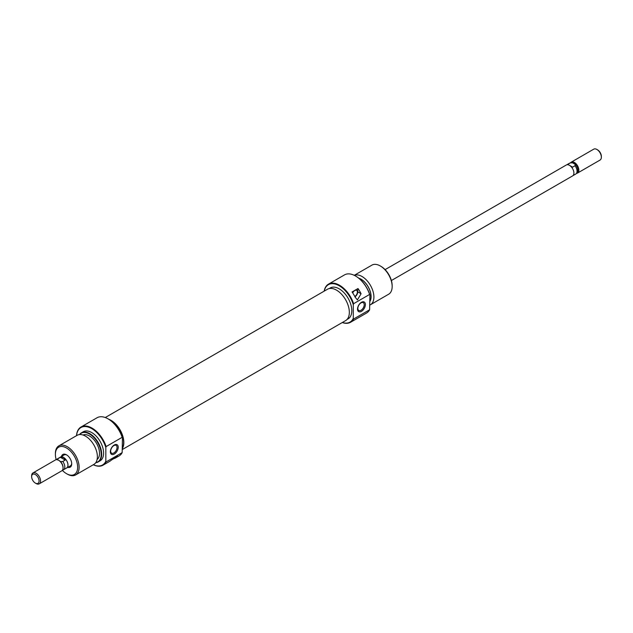 <?xml version="1.0" encoding="UTF-8"?>
<svg xmlns="http://www.w3.org/2000/svg" width="633" height="633" viewBox="0 0 633 633"><rect width="100%" height="100%" fill="white"/><g stroke="black" fill="none" stroke-linecap="round" stroke-linejoin="round"><path stroke-width="0.95" d="M105.26 417.535L327.467 289.249A18.12 10.46 60 0 1 343.221 296.189A18.12 10.46 60 0 1 348.712 316.54A18.12 10.46 60 0 1 345.586 320.63L122.446 449.454M108.741 419.26A18.12 10.46 60 0 1 123.206 446.74A18.12 10.46 60 0 1 122.446 448.425M342.366 322.482A21.609 12.478 -120 0 0 353.293 318.352L353.594 319.024A22.028 12.715 60 0 1 350.508 322.3A22.028 12.715 60 0 1 342.287 322.529M324.167 291.148A22.028 12.715 60 0 1 328.48 284.146A22.028 12.715 60 0 1 339.494 285.238A22.028 12.715 60 0 1 353.594 303.698L353.293 304.71A21.609 12.478 -120 0 0 339.201 285.752A21.609 12.478 -120 0 0 324.246 291.109M355.817 276.154L355.817 276.154A21.609 12.478 60 0 1 369.909 295.12L369.609 294.448A22.028 12.715 -120 0 0 355.517 275.988L355.517 275.988A22.028 12.715 -120 0 0 344.502 274.896L328.48 284.146M354.812 296.521A3.671 2.121 120 0 0 357.178 293.285A3.671 2.121 120 0 0 356.616 290.365A3.671 2.121 120 0 0 354.773 290.547A3.671 2.121 120 0 0 352.708 292.929M361.451 302.281A5.562 3.212 -60 0 1 365.383 304.552A5.562 3.212 -60 0 1 361.451 311.357A5.562 3.212 -60 0 1 357.518 309.094A5.562 3.212 -60 0 1 361.451 302.281M361.024 310.257A4.51 2.603 120 0 0 363.975 306.285A4.51 2.603 120 0 0 363.279 302.669A4.51 2.603 120 0 0 361.024 302.891A4.51 2.603 120 0 0 358.08 306.863A4.51 2.603 120 0 0 358.769 310.479A4.51 2.603 120 0 0 361.024 310.257M380.291 265.963L381.034 266.39A15.738 9.084 60 0 1 392.159 285.665L392.159 286.52A16.782 9.693 -120 0 0 380.298 265.963A16.782 9.693 -120 0 0 380.291 265.963A16.782 9.693 -120 0 0 371.903 265.132L354.258 275.315M354.314 275.347A16.782 9.693 60 0 1 362.036 276.502A16.782 9.693 60 0 1 373.003 291.299A16.782 9.693 60 0 1 370.432 304.75L388.686 294.203A16.782 9.693 -120 0 0 392.159 286.52M369.909 301.427A14.266 8.237 -120 0 0 361.008 279.153A14.266 8.237 -120 0 0 358.682 278.124M370.432 304.75A16.782 9.693 60 0 1 369.909 305.011M358.864 278.267A14.163 8.174 60 0 1 361.008 279.24A14.163 8.174 60 0 1 369.909 301.237M329.207 288.569L330.284 287.952A17.835 10.294 60 0 1 339.201 288.83A17.835 10.294 60 0 1 350.848 304.552A17.835 10.294 60 0 1 348.118 318.842L347.042 319.459M350.508 322.3L366.531 313.05A22.028 12.715 -120 0 0 369.609 309.774L353.594 319.024M369.609 294.448L353.594 303.698M352.051 291.971A22.028 12.715 60 0 1 355.145 297.178L357.408 299.907L361.079 293.752A22.028 12.715 -120 0 0 357.985 288.545L352.051 291.971M353.293 304.71L353.293 318.352M369.909 295.12L369.609 309.774M357.74 288.688L357.74 291.829L361.079 293.752M354.978 296.845A4.194 2.421 120 0 0 357.74 291.829M385.101 269.626L566.306 165.007A6.29 3.632 60 0 1 569.455 165.316L572.604 167.136L575.025 165.735L575.27 164.398A5.594 3.228 -120 0 0 572.533 162.816A5.594 3.228 -120 0 0 571.923 162.792A5.594 3.228 -120 0 0 571.662 162.831M576.481 173.347A6.29 3.632 -120 0 0 577.549 173.054A6.29 3.632 -120 0 0 578.855 170.174A6.29 3.632 -120 0 0 574.4 162.459A6.29 3.632 -120 0 0 571.251 162.151A6.29 3.632 -120 0 0 570.468 162.934M572.944 175.665L575.745 174.043A6.251 3.608 -120 0 0 576.441 173.402L577.328 172.152A5.594 3.228 -120 0 0 577.858 170.174A5.594 3.228 -120 0 0 575.27 164.398L572.533 162.816L570.214 162.958A6.251 3.608 -120 0 0 569.494 163.219L566.693 164.833M571.923 162.792L570.214 162.958L567.785 164.358L572.604 167.136M571.251 162.151L593.754 149.159A6.29 3.632 60 0 1 596.903 149.475L596.903 149.475A6.29 3.632 60 0 1 601.35 157.182A6.29 3.632 60 0 1 600.044 160.062L577.549 173.054M597.639 149.902L596.903 149.475L597.639 149.902A5.246 3.03 -120 0 1 601.35 156.327L601.35 157.182M60.056 457.335A6.29 3.632 60 0 1 60.404 457.089A6.29 3.632 60 0 1 63.545 457.398A6.29 3.632 60 0 1 67.66 462.945A6.29 3.632 60 0 1 66.694 467.993A6.29 3.632 60 0 1 66.307 468.167M62.532 470.066L62.786 470.042A6.251 3.608 -120 0 0 63.506 469.781A6.251 3.608 -120 0 0 62.786 461.473L60.467 461.615A5.594 3.228 -120 0 1 63.047 467.391L63.047 467.969A6.29 3.632 -120 0 0 58.6 460.254A6.29 3.632 -120 0 0 55.451 459.946L32.956 472.938A6.29 3.632 60 0 1 36.105 473.247A6.29 3.632 60 0 1 40.211 478.793A6.29 3.632 60 0 1 39.246 483.841A6.29 3.632 60 0 1 36.105 483.525A6.29 3.632 60 0 1 36.097 483.525L35.361 483.098A5.246 3.03 -120 0 0 39.072 480.953A5.246 3.03 -120 0 0 35.361 474.536A5.246 3.03 -120 0 0 31.65 476.673A5.246 3.03 -120 0 0 35.361 483.098L36.105 483.525M58.6 460.254L59.098 460.547A5.594 3.228 -120 0 0 58.853 460.413M60.467 461.615A5.594 3.228 -120 0 0 59.098 460.547M39.246 483.841L61.749 470.849A6.29 3.632 -120 0 0 63.047 467.969M63.506 469.781L66.671 467.953A6.251 3.608 -120 0 0 67.628 462.945A6.251 3.608 -120 0 0 63.545 457.437L60.396 457.295L57.975 458.696A6.251 3.608 -120 0 0 57.255 458.957A6.251 3.608 -120 0 0 56.559 459.598L56.519 459.653M62.786 461.473L65.215 460.072L63.545 457.437A6.251 3.608 -120 0 0 60.42 457.129L57.255 458.957M31.65 476.673L31.65 475.818A6.29 3.632 60 0 1 32.956 472.938M57.73 460.041L57.975 458.696M60.396 457.295L65.215 460.072M576.441 173.402A6.251 3.608 -120 0 0 575.025 165.735M567.785 164.358L569.447 165.316A6.29 3.632 60 0 1 573.561 170.863A6.29 3.632 60 0 1 572.596 175.911L391.392 280.53M61.472 456.472A7.343 4.241 60 0 1 66.512 454.834L66.512 454.834A7.343 4.241 60 0 1 71.711 463.823A7.343 4.241 60 0 1 67.771 467.368M66.9 455.072A6.29 3.632 -120 0 0 64.107 454.945L60.404 457.089M108.354 419.03L108.354 419.03A21.609 12.478 60 0 1 122.446 437.989L122.153 437.324A22.028 12.715 -120 0 0 108.053 418.856L108.053 418.856A22.028 12.715 -120 0 0 97.039 417.764L81.016 427.014A22.028 12.715 60 0 1 92.03 428.106A22.028 12.715 60 0 1 106.13 446.574L122.153 437.324M93.32 464.733A21.609 12.478 -120 0 0 105.83 461.22L106.13 461.892A22.028 12.715 60 0 1 103.044 465.176A22.028 12.715 60 0 1 93.288 464.749M105.83 461.22L105.83 447.586A21.609 12.478 -120 0 0 91.738 428.62A21.609 12.478 -120 0 0 76.538 435.662M76.506 435.678A22.028 12.715 60 0 1 81.016 427.014M114.288 454.059A5.562 3.212 -60 0 1 110.356 451.788A5.562 3.212 -60 0 1 114.288 444.983A5.562 3.212 -60 0 1 118.221 447.254A5.562 3.212 -60 0 1 114.288 454.059M113.861 445.592A4.51 2.603 120 0 0 110.91 449.565A4.51 2.603 120 0 0 111.606 453.181A4.51 2.603 120 0 0 113.861 452.959A4.51 2.603 120 0 0 116.804 448.979A4.51 2.603 120 0 0 116.116 445.371A4.51 2.603 120 0 0 113.861 445.592M95.852 462.565A16.545 9.55 -120 0 0 100.734 450.213A16.545 9.55 -120 0 0 89.514 434.048A16.545 9.55 -120 0 0 79.679 434.555M79.544 434.562A16.782 9.693 60 0 1 81.412 432.845A16.782 9.693 60 0 1 89.807 433.676A16.782 9.693 60 0 1 100.774 448.465A16.782 9.693 60 0 1 98.202 461.916A16.782 9.693 60 0 1 95.773 462.676M62.343 470.335A15.738 9.084 -120 0 0 66.512 473.674A15.738 9.084 -120 0 0 77.645 467.249A15.738 9.084 -120 0 0 66.512 447.982A15.738 9.084 -120 0 0 55.388 454.407A15.738 9.084 -120 0 0 56.195 459.685M67.256 474.101L66.512 473.674L67.256 474.101A16.782 9.693 60 0 0 75.651 474.932A16.782 9.693 60 0 0 78.223 461.489A16.782 9.693 60 0 0 67.256 446.692A16.782 9.693 60 0 0 58.861 445.861A16.782 9.693 60 0 0 55.388 453.545L55.388 454.407M75.651 474.932L93.906 464.393A16.782 9.693 -120 0 0 96.477 450.941A16.782 9.693 -120 0 0 85.518 436.153A16.782 9.693 -120 0 0 77.123 435.322L58.861 445.861M97.11 459.471A14.163 8.174 -120 0 0 98.606 447.974A14.163 8.174 -120 0 0 89.514 435.987A14.163 8.174 -120 0 0 82.994 435.013M98.202 461.916L100.125 460.8A16.782 9.693 -120 0 0 102.704 447.349A16.782 9.693 -120 0 0 91.738 432.561A16.782 9.693 -120 0 0 83.342 431.73L81.412 432.845M122.446 447.895A17.835 10.294 -120 0 0 111.02 420.573A17.835 10.294 -120 0 0 109.754 419.908M111.361 460.056L113.79 458.656A22.028 12.715 -120 0 0 115.657 457.896L119.067 455.926A22.028 12.715 -120 0 0 122.153 452.642L122.446 437.989M106.13 461.892L122.153 452.642M115.657 457.896A22.028 12.715 -120 0 0 116.876 457.01L117.406 455.895L110.941 460.436A22.028 12.715 60 0 1 109.723 461.322L103.044 465.176M66.694 467.993L70.405 465.848A6.29 3.632 -120 0 0 71.695 463.372M106.13 446.574L105.83 447.586M113.544 458.015L113.79 458.656M113.544 458.514L112.12 459.336M115.752 456.361L116.876 457.01M381.034 266.39L380.298 265.963"/></g></svg>
